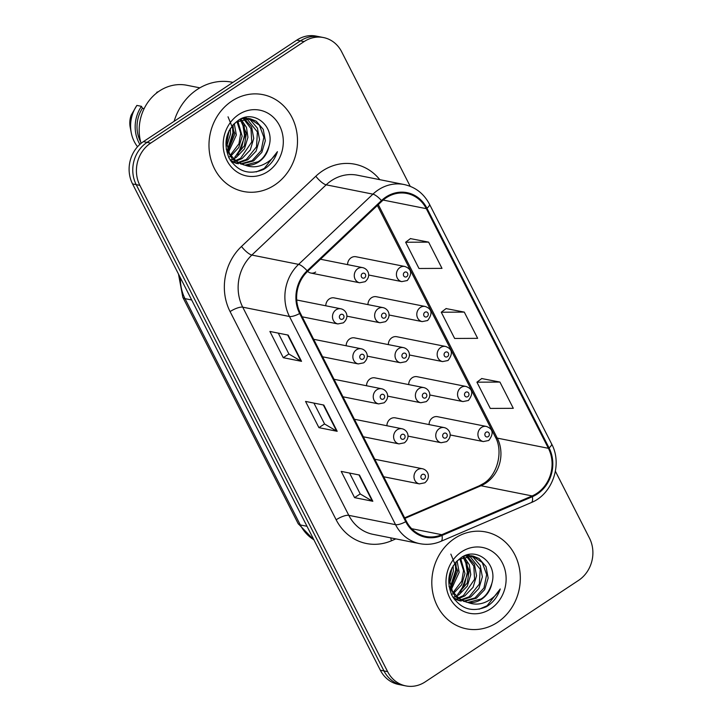 <?xml version="1.0" encoding="UTF-8"?>
<svg xmlns="http://www.w3.org/2000/svg" width="722" height="722" viewBox="0 0 722 722"><rect width="100%" height="100%" fill="white"/><g stroke="black" fill="none" stroke-linecap="round" stroke-linejoin="round"><path stroke-width="1.08" d="M346.849 316.155L380.043 322.77A7.716 6.886 -78.7 0 1 374.709 316.624A7.716 6.886 -78.7 0 1 378.211 308.637A7.716 6.886 -78.7 0 1 383.057 307.635L334.214 297.897A7.716 6.886 101.3 0 0 329.358 298.899A7.716 6.886 101.3 0 0 325.784 305.785M367.218 356.136L400.421 362.751A7.716 6.886 -78.7 0 1 395.078 356.614A7.716 6.886 -78.7 0 1 398.58 348.627A7.716 6.886 -78.7 0 1 403.436 347.616L354.583 337.878A7.716 6.886 101.3 0 0 349.737 338.889A7.716 6.886 101.3 0 0 346.163 345.766M387.597 396.125L420.791 402.741A7.716 6.886 -78.7 0 1 415.457 396.595A7.716 6.886 -78.7 0 1 418.959 388.617A7.716 6.886 -78.7 0 1 423.814 387.606L374.962 377.868A7.716 6.886 101.3 0 0 370.106 378.879A7.716 6.886 101.3 0 0 366.532 385.756M407.966 436.115L441.169 442.73A7.716 6.886 -78.7 0 1 435.826 436.584A7.716 6.886 -78.7 0 1 439.337 428.606A7.716 6.886 -78.7 0 1 444.183 427.595L395.331 417.857A7.716 6.886 101.3 0 0 390.485 418.868A7.716 6.886 101.3 0 0 386.911 425.745M307.653 271.364A7.716 6.886 101.3 0 0 310.821 273.042A7.716 6.886 101.3 0 0 315.667 272.032M389.005 314.991L422.199 321.606A7.716 6.886 -78.7 0 1 416.865 315.46A7.716 6.886 -78.7 0 1 420.366 307.473A7.716 6.886 -78.7 0 1 425.213 306.471L376.37 296.733A7.716 6.886 101.3 0 0 371.514 297.735A7.716 6.886 101.3 0 0 367.94 304.621M409.374 354.971L442.577 361.587A7.716 6.886 -78.7 0 1 437.234 355.45A7.716 6.886 -78.7 0 1 440.736 347.462A7.716 6.886 -78.7 0 1 445.591 346.452L396.739 336.714A7.716 6.886 101.3 0 0 391.893 337.725A7.716 6.886 101.3 0 0 388.319 344.602M429.752 394.961L462.946 401.576A7.716 6.886 -78.7 0 1 457.613 395.43A7.716 6.886 -78.7 0 1 461.114 387.452A7.716 6.886 -78.7 0 1 465.961 386.441L417.117 376.703A7.716 6.886 101.3 0 0 412.262 377.714A7.716 6.886 101.3 0 0 408.688 384.591M450.122 434.951L483.325 441.566A7.716 6.886 -78.7 0 1 477.982 435.42A7.716 6.886 -78.7 0 1 481.484 427.442A7.716 6.886 -78.7 0 1 486.339 426.431L437.487 416.693A7.716 6.886 101.3 0 0 432.64 417.704A7.716 6.886 101.3 0 0 429.067 424.581M368.626 275.001L401.82 281.616A7.716 6.886 -78.7 0 1 396.486 275.47A7.716 6.886 -78.7 0 1 399.988 267.492A7.716 6.886 -78.7 0 1 404.843 266.481L355.991 256.743A7.716 6.886 101.3 0 0 351.136 257.754A7.716 6.886 101.3 0 0 347.571 264.631M231.852 101.089A49.385 44.042 101.3 0 0 209.425 152.18A49.385 44.042 101.3 0 0 243.585 191.51A49.385 44.042 101.3 0 0 274.631 185.058A49.385 44.042 101.3 0 0 297.058 133.967A49.385 44.042 101.3 0 0 262.898 94.636A49.385 44.042 101.3 0 0 231.852 101.089A49.385 44.042 101.3 0 0 209.425 152.18A49.385 44.042 101.3 0 0 243.585 191.51A49.385 44.042 101.3 0 0 274.631 185.058A49.385 44.042 101.3 0 0 297.058 133.967A49.385 44.042 101.3 0 0 262.898 94.636A49.385 44.042 101.3 0 0 231.852 101.089M454.67 538.404A49.385 44.042 101.3 0 0 432.252 589.486A49.385 44.042 101.3 0 0 466.403 628.817A49.385 44.042 101.3 0 0 497.449 622.364A49.385 44.042 101.3 0 0 519.876 571.273A49.385 44.042 101.3 0 0 485.716 531.943A49.385 44.042 101.3 0 0 454.67 538.404A49.385 44.042 101.3 0 0 432.252 589.486A49.385 44.042 101.3 0 0 466.403 628.817A49.385 44.042 101.3 0 0 497.449 622.364A49.385 44.042 101.3 0 0 519.876 571.273A49.385 44.042 101.3 0 0 485.716 531.943A49.385 44.042 101.3 0 0 454.67 538.404M386.207 197.774A32.923 29.367 -78.7 0 1 406.901 193.469A32.923 29.367 -78.7 0 1 426.305 208.667L548.404 448.308A32.923 29.367 -78.7 0 1 532.132 495.933L441.774 534.704A32.923 29.367 -78.7 0 1 425.781 536.464A32.923 29.367 -78.7 0 1 406.387 521.266L300.307 313.086A32.923 29.367 -78.7 0 1 307.617 271.391L381.938 201.167A32.923 29.367 -78.7 0 1 386.207 197.774M385.855 197.07A33.744 30.098 101.3 0 0 381.478 200.554L307.148 270.777A33.744 30.098 101.3 0 0 299.666 313.51L405.737 521.699A33.744 30.098 101.3 0 0 442.017 535.462L532.367 496.7A33.744 30.098 101.3 0 0 549.054 447.884L426.946 208.234A33.744 30.098 101.3 0 0 385.855 197.07M410.213 186.321L341.668 51.803A30.866 27.526 101.3 0 0 323.492 37.553L316.182 36.1A30.866 27.526 101.3 0 0 296.778 40.134L143.398 141.647A30.866 27.526 101.3 0 0 132.55 183.911L380.332 670.197L383.978 670.928A30.866 27.526 101.3 0 0 402.163 685.169A30.866 27.526 101.3 0 1 383.978 670.928L136.205 184.642L383.978 670.928L387.633 671.659A30.866 27.526 101.3 0 0 405.818 685.9A30.866 27.526 101.3 0 0 425.222 681.866L578.602 580.353A30.866 27.526 101.3 0 0 589.45 538.089L555.399 471.267M143.398 141.647L147.053 142.378A30.866 27.526 101.3 0 0 136.205 184.642A30.866 27.526 101.3 0 1 147.053 142.378L300.433 40.865L147.053 142.378L150.708 143.1A30.866 27.526 101.3 0 0 139.86 185.374L387.633 671.659M319.837 36.831A30.866 27.526 101.3 0 0 300.433 40.865A30.866 27.526 101.3 0 1 319.837 36.831M499.931 382.064L476.926 382.191L490.292 408.426L513.297 408.309L499.931 382.064L481.727 378.554M428.624 242.132L405.629 242.249L418.995 268.494L441.999 268.367L428.624 242.132L410.43 238.612M464.282 312.103L441.277 312.22L454.643 338.456L477.648 338.338L464.282 312.103L446.079 308.583M323.492 37.553A30.866 27.526 101.3 0 0 304.088 41.587L150.708 143.1M301.534 361.334L283.268 357.697L269.902 331.452L288.159 335.098L301.534 361.334A8.231 2.464 -27 0 1 300.993 361.144L287.672 334.999M372.832 501.276L354.574 497.629L341.208 471.394L359.466 475.031L372.832 501.276A8.231 2.464 -27 0 1 372.299 501.077L358.978 474.932M337.183 431.305L318.925 427.659L305.55 401.423L323.817 405.06L337.183 431.305A8.231 2.464 -27 0 1 336.651 431.115L323.33 404.97M318.925 427.659L324.548 423.94M313.926 403.093L324.584 423.995L336.651 431.115M354.574 497.629L360.197 493.911M349.583 473.063L360.233 493.965L372.299 501.077M283.268 357.697L288.899 353.97M278.277 333.122L288.926 354.033L300.993 361.144M441.277 312.22L446.196 308.493M405.629 242.249L410.547 238.522M476.926 382.191L481.854 378.463M380.332 670.197A30.866 27.526 101.3 0 0 398.508 684.447L405.818 685.9M232.953 82.38L232.15 82.218A55.558 49.547 101.3 0 0 197.223 89.474A55.558 49.547 101.3 0 0 174.11 121.323M199.859 87.84L186.917 85.268A43.726 38.997 101.3 0 0 159.427 90.981A43.726 38.997 101.3 0 0 141.079 143.353M229.975 156.557L228.675 157.27M241.139 119.464L246.464 127.379L247.944 137.288L244.469 148.849L236.211 157.441L233.26 158.993M232.439 159.327L230.183 160.058M244.307 118.661L251.635 127.036L253.738 138.444L250.263 150.005L242.005 158.596L235.823 161.25M235.038 161.43L232.692 161.8M243.531 118.796L250.976 128.706L251.761 141.972L240.561 158.308L235.173 160.744M247.348 118.453L250.435 120.023L257.429 128.191L259.541 139.599L256.066 151.16L247.808 159.752L238.486 162.955M232.511 162.658L231.897 162.531M246.599 118.453L257.402 131.973L256.509 146.801L246.355 159.463L237.818 162.576M233.053 124.825L236.356 121.946L250.299 118.769L256.229 121.179L263.232 129.346L265.335 140.754L261.86 152.315L253.602 160.907L241.256 164.183M238.305 163.813L230.363 160.347M249.577 118.643L259.415 125.195L263.846 137.252L261.156 150.627L252.158 160.618L240.552 163.912M236.87 163.524L231.076 161.421M269.062 145.988C275.073 126.151 253.954 109.32 238.639 120.105C226.085 129.879 222.881 142.505 229.018 157.974C237.502 171.601 249.018 175.419 263.566 169.435L264.956 168.578C270.903 164.544 275.055 158.903 277.428 151.665C273.647 158.019 268.44 162.531 261.797 165.194C256.175 167.342 250.543 167.314 244.911 165.112L244.018 164.95L244.911 165.112C249.776 165.816 254.388 164.76 258.756 161.936C264.198 158.181 267.636 152.865 269.062 145.988C266.445 154.021 262.736 159.282 257.953 161.773L245.408 165.04M244.018 164.95L237.592 162.45L229.632 154.084L226.555 142.487L229.163 130.529M244.126 164.977L232.628 159.499L226.194 149.084M230.291 128.543L230.553 133.823L226.834 145.79M229.1 130.664L226.582 143.317M234.262 123.624L236.347 134.978L228.603 151.999M228.035 116.811L234.921 133.687L228.098 150.736M237.809 121.007L242.141 136.133L238.802 147.459L230.823 156.024M236.951 121.54L240.697 133.245L238.955 143.759L230.426 155.004M240.318 119.771L246.41 133.155L244.406 145.772L234.758 157.152M244.406 117.596L246.644 118.191M241.365 118.67L248.846 118.48M238.711 114.554A33.546 29.918 101.3 0 0 226.925 160.492A33.546 29.918 101.3 0 0 267.772 171.592A33.546 29.918 101.3 0 0 279.567 125.655A33.546 29.918 101.3 0 0 238.711 114.554M144.165 108.589L142.433 108.246A30.866 27.526 101.3 0 0 140.664 141.846M142.433 108.246L141.458 106.333L136.891 105.421A32.923 29.367 101.3 0 0 136.584 105.881L131.187 115.168A20.577 18.348 101.3 0 0 130.195 127.262L131.242 132.695A32.923 29.367 101.3 0 0 137.55 146.737M136.584 105.881A32.923 29.367 101.3 0 0 131.242 132.695M141.458 106.333A32.923 29.367 101.3 0 0 139.878 144.391M158.064 91.92A32.923 29.367 101.3 0 0 157.071 92.064L157.694 92.19M156.241 93.319L157.071 92.064M277.428 151.665L264.279 168.443L256.265 171.917M242.484 122.316L244.496 135.167L241.843 146.783L235.11 156.927M232.43 125.565L232.899 132.857L227.647 149.4M243.991 124.789L245.218 135.312L237.7 154.986M232.998 124.897L233.621 133.001L227.917 150.23M227.583 134.644L226.717 138.967M452.793 593.863L451.494 594.576M463.957 556.77L469.282 564.685L470.762 574.595L467.287 586.156L459.03 594.747L456.078 596.3M455.257 596.634L453.001 597.365M467.125 555.967L474.453 564.342L476.556 575.75L473.081 587.311L464.824 595.903L458.641 598.556M457.856 598.746L455.51 599.107M466.349 556.102L473.794 566.012L474.58 579.279L463.38 595.614L457.992 598.051M470.175 555.759L473.253 557.33L480.247 565.497L482.359 576.905L478.885 588.466L470.627 597.058L461.304 600.262M455.329 599.964L454.716 599.838M469.417 555.759L480.22 569.279L479.327 584.107L469.174 596.769L460.636 599.883M455.871 562.14L459.174 559.252L473.118 556.075L479.047 558.485L486.05 566.653L488.153 578.06L484.679 589.621L476.421 598.213L464.075 601.489M461.123 601.119L453.181 597.654M472.405 555.949L482.233 562.501L486.664 574.559L483.975 587.934L474.977 597.924L463.371 601.218M459.688 600.83L453.894 598.728M491.881 583.295C497.891 563.458 476.773 546.626 461.457 557.411C448.903 567.185 445.7 579.811 451.837 595.289C460.32 608.908 471.836 612.725 486.384 606.742L487.774 605.884C493.722 601.85 497.873 596.21 500.247 588.971C496.465 595.325 491.258 599.838 484.615 602.5C478.993 604.648 473.361 604.621 467.73 602.419L466.836 602.256L467.73 602.419C472.594 603.123 477.206 602.067 481.574 599.242C487.016 595.488 490.455 590.172 491.881 583.295C489.263 591.327 485.554 596.589 480.771 599.079L468.226 602.347M466.836 602.256L460.41 599.756L452.45 591.39L449.373 579.793L451.981 567.835M466.944 602.283L455.447 596.805L449.012 586.39M453.109 565.849L453.371 571.129L449.653 583.096M451.918 567.97L449.4 580.623M457.08 560.931L459.165 572.284L451.421 589.305M450.853 554.117L457.739 570.994L450.916 588.042M460.627 558.314L464.968 573.439L461.629 584.766L453.642 593.331M459.77 558.846L463.524 570.551L461.773 581.066L453.245 592.311M463.136 557.077L469.237 570.461L467.224 583.078L457.577 594.459M467.224 554.902L469.471 555.498M464.183 555.976L471.674 555.787M461.529 551.861A33.546 29.918 101.3 0 0 449.743 597.798A33.546 29.918 101.3 0 0 490.59 608.899A33.546 29.918 101.3 0 0 502.386 562.961A33.546 29.918 101.3 0 0 461.529 551.861M500.247 588.971L487.097 605.749L479.083 609.224M465.302 559.622L467.314 572.474L464.661 584.089L457.938 594.233M455.248 562.871L455.717 570.163L450.465 586.706M466.809 562.095L468.036 572.618L460.519 592.293M455.817 562.203L456.439 570.308L450.736 587.537M450.402 571.95L449.535 576.273M532.132 495.933L480.996 485.744A32.923 29.367 101.3 0 0 485.698 483.198A32.923 29.367 101.3 0 0 497.268 438.119L378.292 204.606M404.916 518.387L480.996 485.744A18.519 7.148 -113.2 0 0 479.074 485.897L483.496 483.496C497.268 475.446 503.604 451.385 495.301 436.909A18.519 5.55 -27 0 0 497.268 438.119L548.404 448.308M426.305 208.667L383.165 200.066M395.846 538.892L391.45 540.778A51.442 45.883 -78.7 0 1 336.154 519.786L230.083 311.597A10.288 3.087 -27 0 1 242.718 307.166L289.468 316.489A41.154 36.705 -78.7 0 1 298.601 264.369L372.922 194.146A41.154 36.705 -78.7 0 1 378.256 189.904A41.154 36.705 -78.7 0 1 404.13 184.525L357.381 175.202A41.154 36.705 101.3 0 0 331.506 180.581A41.154 36.705 101.3 0 0 326.173 184.823L251.852 255.056A41.154 36.705 101.3 0 0 242.718 307.166L348.798 515.346A41.154 36.705 101.3 0 0 373.039 534.343L419.789 543.657A41.154 36.705 -78.7 0 1 395.548 524.668L289.468 316.489A10.288 3.087 -27 0 0 299.666 313.51M381.478 200.554A10.288 2.897 46.6 0 0 372.922 194.146L326.173 184.823A10.288 2.897 -133.4 0 1 315.821 176.231A51.442 45.883 -78.7 0 1 379.817 179.679M405.737 521.699A10.288 3.087 153 0 1 395.548 524.668L348.798 515.346A10.288 3.087 -27 0 0 336.154 519.786M442.017 535.462A10.288 3.971 66.8 0 1 440.853 541.374L531.212 502.611C552.483 494.254 562.79 464.318 551.572 443.831L429.473 204.191A10.288 3.087 153 0 1 426.946 208.234M230.083 311.597A51.442 45.883 -78.7 0 1 241.491 246.455A10.288 2.897 -133.4 0 0 251.852 255.056L298.601 264.369A10.288 2.897 46.6 0 1 307.148 270.777M532.367 496.7A10.288 3.971 66.8 0 1 531.212 502.611M549.054 447.884A10.288 3.087 -27 0 0 551.572 443.831M241.491 246.455L315.821 176.231M304.088 41.587L296.778 40.134M139.86 185.374L132.55 183.911M390.755 537.872A10.288 3.971 -113.2 0 0 391.45 540.778M441.774 534.704L411.684 528.703M180.437 277.889A41.154 36.705 101.3 0 0 185.012 298.646L191.691 299.982M314.052 540.119L298.132 523.603L182.819 297.302A20.577 6.173 -27 0 0 185.012 298.646L300.316 524.948L306.994 526.284M298.132 523.603A20.577 6.173 -27 0 0 300.316 524.948A41.154 36.705 101.3 0 0 313.871 539.767M404.5 272.32A2.572 2.292 101.3 0 0 406.73 276.688A2.572 2.292 101.3 0 0 404.5 272.32M357.832 268.656A7.716 6.886 -78.7 0 1 362.688 267.645C367.922 268.719 371.812 275.93 365.133 281.688L359.664 282.78A7.716 6.886 -78.7 0 1 354.331 276.634A7.716 6.886 -78.7 0 1 357.832 268.656M364.574 277.853A2.572 2.292 101.3 0 0 362.345 273.485A2.572 2.292 101.3 0 0 364.574 277.853M336.055 309.801A7.716 6.886 -78.7 0 1 340.901 308.799C346.145 309.873 350.035 317.075 343.347 322.842L337.887 323.934A7.716 6.886 -78.7 0 1 332.553 317.788A7.716 6.886 -78.7 0 1 336.055 309.801M342.797 319.007A2.572 2.292 101.3 0 0 340.567 314.63A2.572 2.292 101.3 0 0 342.797 319.007M424.879 312.301A2.572 2.292 101.3 0 0 427.099 316.678A2.572 2.292 101.3 0 0 424.879 312.301M445.248 352.291A2.572 2.292 101.3 0 0 447.478 356.668A2.572 2.292 101.3 0 0 445.248 352.291M465.627 392.281A2.572 2.292 101.3 0 0 467.856 396.649A2.572 2.292 101.3 0 0 465.627 392.281M485.996 432.27A2.572 2.292 101.3 0 0 488.225 436.639A2.572 2.292 101.3 0 0 485.996 432.27M384.952 317.842A2.572 2.292 101.3 0 0 382.723 313.465A2.572 2.292 101.3 0 0 384.952 317.842M405.322 357.832A2.572 2.292 101.3 0 0 403.093 353.455A2.572 2.292 101.3 0 0 405.322 357.832M425.7 397.813A2.572 2.292 101.3 0 0 423.471 393.445A2.572 2.292 101.3 0 0 425.7 397.813M356.433 349.791A7.716 6.886 -78.7 0 1 361.28 348.78C366.514 349.863 370.413 357.065 363.726 362.832L358.265 363.915A7.716 6.886 -78.7 0 1 352.923 357.778A7.716 6.886 -78.7 0 1 356.433 349.791M363.166 358.996A2.572 2.292 101.3 0 0 360.937 354.619A2.572 2.292 101.3 0 0 363.166 358.996M376.803 389.781A7.716 6.886 -78.7 0 1 381.658 388.77C386.893 389.853 390.782 397.055 384.104 402.813L378.635 403.905A7.716 6.886 -78.7 0 1 373.301 397.759A7.716 6.886 -78.7 0 1 376.803 389.781M383.544 398.977A2.572 2.292 101.3 0 0 381.315 394.609A2.572 2.292 101.3 0 0 383.544 398.977M397.181 429.761A7.716 6.886 -78.7 0 1 402.028 428.76C407.262 429.834 411.161 437.036 404.473 442.803L399.013 443.895A7.716 6.886 -78.7 0 1 393.671 437.749A7.716 6.886 -78.7 0 1 397.181 429.761M403.914 438.967A2.572 2.292 101.3 0 0 401.694 434.59A2.572 2.292 101.3 0 0 403.914 438.967M417.551 469.751A7.716 6.886 -78.7 0 1 422.406 468.74C427.641 469.823 431.53 477.025 424.852 482.792L419.383 483.884A7.716 6.886 -78.7 0 1 414.049 477.738A7.716 6.886 -78.7 0 1 417.551 469.751M424.292 478.957A2.572 2.292 101.3 0 0 422.063 474.58A2.572 2.292 101.3 0 0 424.292 478.957M446.07 437.803A2.572 2.292 101.3 0 0 443.84 433.426A2.572 2.292 101.3 0 0 446.07 437.803M419.789 543.657C426.955 545.038 433.976 544.28 440.853 541.374M429.473 204.191C423.814 193.568 415.367 187.016 404.13 184.525M404.636 517.836L479.074 485.897M495.301 436.909L377.38 205.472M182.819 297.302L178.478 274.053M401.82 281.616L407.289 280.524C412.442 273.62 411.63 268.936 404.843 266.481M320.487 259.234L362.688 267.645M310.821 273.042L359.664 282.78M296.724 299.991L340.901 308.799M302.211 316.823L337.887 323.934M422.199 321.606L427.659 320.514C432.821 313.61 432 308.926 425.213 306.471M442.577 361.587L448.037 360.504C453.19 353.59 452.378 348.916 445.591 346.452M462.946 401.576L468.407 400.484C473.569 393.58 472.748 388.896 465.961 386.441M483.325 441.566L488.785 440.474C493.938 433.57 493.126 428.886 486.339 426.431M383.057 307.635C388.301 308.709 392.19 315.911 385.503 321.678L380.043 322.77M403.436 347.616C408.67 348.699 412.569 355.901 405.881 361.668L400.421 362.751M423.814 387.606C429.048 388.689 432.938 395.891 426.251 401.649L420.791 402.741M313.664 339.295L361.28 348.78M322.59 356.803L358.265 363.915M334.033 379.276L381.658 388.77M342.959 396.793L378.635 403.905M354.412 419.265L402.028 428.76M363.337 436.783L399.013 443.895M374.79 459.255L422.406 468.74M383.716 476.773L419.383 483.884M444.183 427.595C449.418 428.669 453.317 435.871 446.629 441.638L441.169 442.73"/></g></svg>
